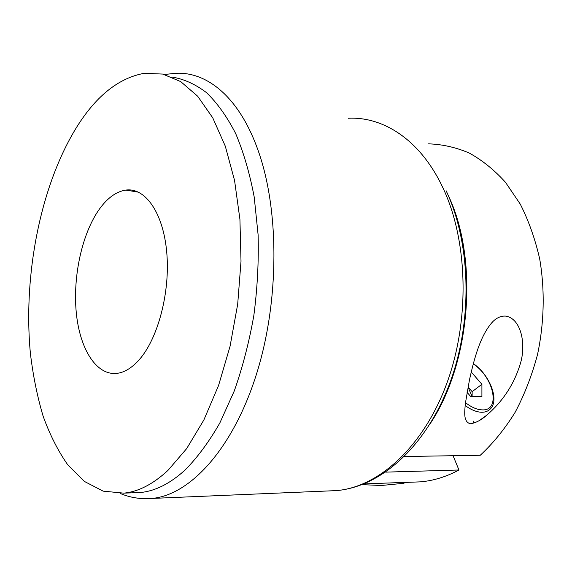 <?xml version="1.0" encoding="UTF-8"?>
<svg xmlns="http://www.w3.org/2000/svg" width="572" height="572" viewBox="0 0 572 572"><rect width="100%" height="100%" fill="white"/><g stroke="black" fill="none" stroke-linecap="round" stroke-linejoin="round"><path stroke-width="0.86" d="M133.555 492.771L140.433 492.513C155.219 491.105 170.091 483.619 185.063 470.034C197.404 457.55 208.994 441.87 219.827 422.994L234.27 390.976C242.614 367.296 249.142 342.099 253.854 315.394C257.386 288.302 258.809 261.461 258.115 234.87L254.204 197.018C249.721 173.316 243.543 152.159 235.664 133.533C226.991 116.659 217.274 103.031 206.506 92.643C195.352 84.177 183.827 78.972 171.943 77.034M167.911 470.434L186.672 448.62L203.854 419.991L218.583 385.435L230.066 346.274L237.687 304.218L241.012 261.225L239.925 219.326L234.556 180.437L225.304 146.196L212.763 117.853L197.647 96.203L180.716 81.61L162.727 74.074L144.351 73.287C119.112 77.842 96.811 95.388 77.456 125.926C40.669 184.413 22.937 274.832 30.402 353.467C33.062 375.682 37.302 396.589 43.129 416.187C49.843 434.777 58.072 451.015 67.811 464.9L84.299 481.381L103.132 491.141L123.781 493.143C138.374 491.741 153.081 484.169 167.911 470.434M99.328 209.223C82.125 233.447 72.837 275.89 76.233 312.155C79.587 348.369 95.946 375.497 116.695 373.402C124.253 372.544 131.66 368.096 138.924 360.045C157.901 339.039 170.327 292.285 166.759 252.524C163.299 212.662 145.195 187.366 125.876 190.083C116.309 191.52 107.457 197.898 99.328 209.223M470.391 423.766C463.227 421.936 464.571 412.312 465.408 403.203L469.519 379.622C473.838 360.46 480.022 335.206 492.935 321.514C497.011 317.553 501.322 315.758 505.862 316.13C521.206 318.668 526.297 344.308 520.398 363.499C514.264 383.984 502.988 401.258 486.572 415.329C481.102 420.148 475.704 422.958 470.391 423.766M428.592 143.844C442.299 144.294 455.812 147.34 469.14 152.989C482.167 160.153 494.272 169.92 505.462 182.282L520.248 204.09C528.692 220.742 535.185 239.082 539.725 259.102C544.98 289.954 544.244 322.915 537.508 354.604C531.981 375.332 524.51 394.594 515.086 412.398C504.726 429.05 493.114 443.343 480.258 455.269L404.375 456.52M447.869 194.587C478.807 258.194 471.071 362.255 430.33 423.459M412.433 482.153L420.284 481.86C433.24 480.809 446.139 476.855 458.958 470.005L453.067 455.72M458.958 470.005L385.657 472.129M363.964 483.933L405.148 482.368L403.882 483.276L381.252 485.506L362.169 484.641M472.822 423.444L473.659 421.114M472.114 396.382L472.157 391.648L481.91 384.291L481.91 396.725L470.527 396.324L467.052 392.313M481.91 384.291L471.235 372.022M472.157 391.648L468.039 386.908M472.022 396.375L468.018 387.029M329.179 490.912L336.493 490.604C377.899 487.308 422.858 447.79 446.553 384.055C470.241 320.42 468.032 240.19 442.628 187.201C420.449 140.111 383.483 116.423 348.212 118.254M164.521 74.51L171.857 73.688C203.789 69.491 237.373 94.158 257.021 147.476C279.579 207.379 279.844 301.129 256.07 375.432C232.303 449.878 189.589 495.159 152.045 498.426L143.708 498.655M473.359 363.628C490.054 374.982 499.785 400.779 490.111 409.152C487.995 411.268 485.156 412.298 481.603 412.255C476.49 412.069 471.006 409.817 465.143 405.491M465.479 402.638C471.371 407.25 476.912 409.666 482.096 409.874C501.115 411.146 493.872 377.377 473.273 363.942M138.567 192.192L125.876 190.083M140.433 492.513L123.781 493.143M446.167 190.826C471.056 243.558 472.958 321.557 449.556 383.848C426.161 445.946 381.445 486.765 336.493 490.604L152.045 498.426C140.741 499.342 130.087 497.669 120.077 493.393M420.284 481.86L405.047 482.439M479.736 420.27L486.572 415.329"/></g></svg>
